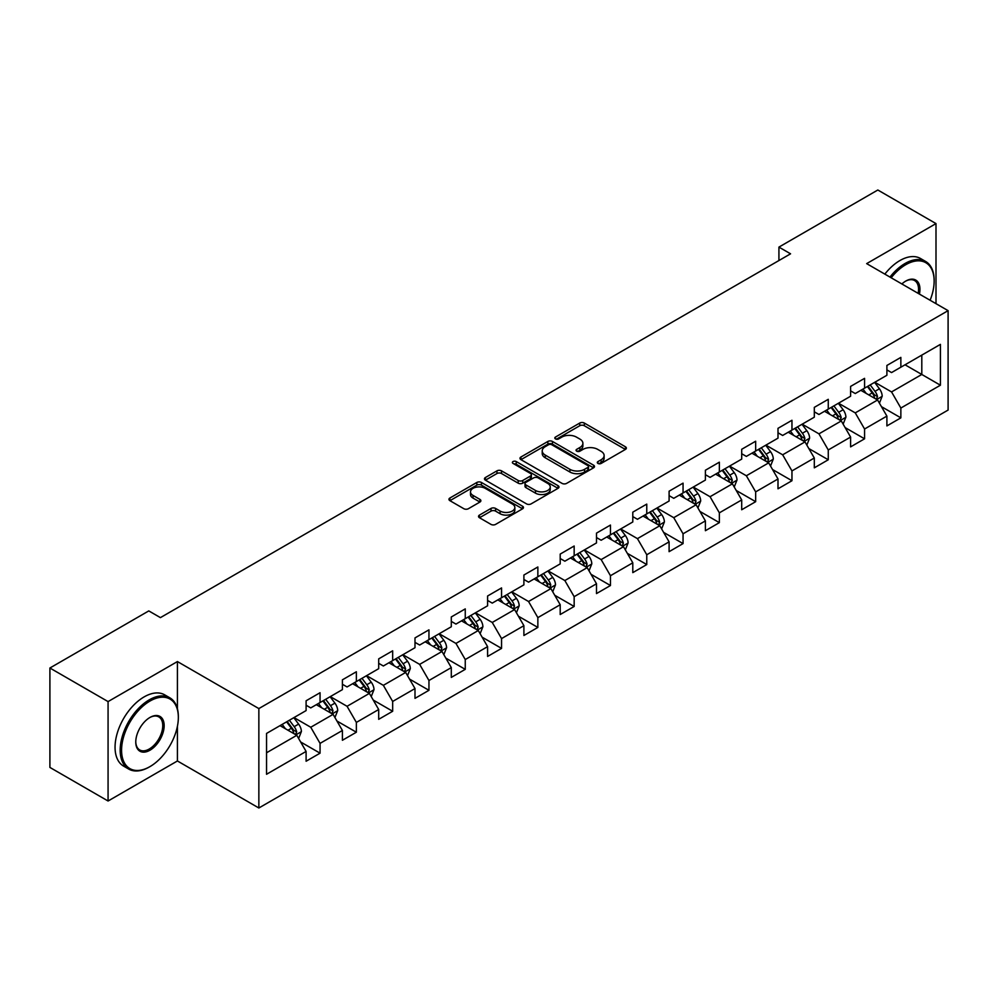 <?xml version="1.0" encoding="UTF-8"?>
<svg xmlns="http://www.w3.org/2000/svg" width="998" height="998" viewBox="0 0 998 998"><rect width="100%" height="100%" fill="white"/><g stroke="black" fill="none" stroke-linecap="round" stroke-linejoin="round"><path stroke-width="1.5" d="M597.964 463.434A2.258 1.31 0 0 0 601.158 463.434L625.422 449.424A3.231 1.859 0 0 0 626.37 448.102A3.231 1.859 0 0 0 625.422 446.792L584.317 423.052A3.231 1.859 0 0 0 579.751 423.052L555.474 437.062A2.258 1.31 0 0 0 554.813 437.985A2.258 1.31 0 0 0 555.474 438.908A2.258 1.31 0 0 0 558.68 438.908L561.812 437.099A10.342 5.963 0 0 1 576.432 437.099L579.863 439.07A10.342 5.963 0 0 1 582.882 443.299A10.342 5.963 0 0 1 579.863 447.516L576.719 449.325A2.258 1.31 0 0 0 576.058 450.248A2.258 1.31 0 0 0 576.719 451.171A2.258 1.31 0 0 0 579.913 451.171L583.057 449.362A10.342 5.963 0 0 1 597.677 449.362L601.095 451.333A10.342 5.963 0 0 1 604.127 455.562A10.342 5.963 0 0 1 601.095 459.779L597.964 461.587A2.258 1.31 0 0 0 597.303 462.511A2.258 1.31 0 0 0 597.964 463.434L597.964 461.587M479.477 515.093A3.231 1.859 0 0 0 478.529 516.415A3.231 1.859 0 0 0 479.477 517.737L491.016 524.399A3.231 1.859 0 0 0 495.582 524.399L522.528 508.83A3.231 1.859 0 0 0 523.476 507.508A3.231 1.859 0 0 0 522.528 506.198L481.423 482.458A3.231 1.859 0 0 0 476.844 482.458L449.898 498.014A3.231 1.859 0 0 0 448.95 499.337A3.231 1.859 0 0 0 449.898 500.659L463.833 508.706A3.231 1.859 0 0 0 468.399 508.706L479.938 502.044A3.231 1.859 0 0 0 480.874 500.722A3.231 1.859 0 0 0 479.938 499.399L473.027 495.42A8.645 4.99 0 0 1 470.495 491.889A8.645 4.99 0 0 1 475.821 487.274A8.645 4.99 0 0 1 485.24 488.359L512.311 503.99A8.645 4.99 0 0 1 514.843 507.508A8.645 4.99 0 0 1 509.504 512.124A8.645 4.99 0 0 1 500.085 511.038L495.582 508.431A3.231 1.859 0 0 0 491.016 508.431L479.477 515.093L479.477 517.737M177.419 661.562L108.071 701.594L49.9 668.011L49.9 767.425L108.071 801.007L177.419 760.975L258.856 807.993L258.856 708.58L177.419 661.562L177.419 708.742M935.999 303.666L935.999 223.589L866.663 263.622L948.1 310.652L258.856 708.58M935.999 223.589L877.828 190.007L778.927 247.105L778.927 260.54M49.9 668.011L148.789 610.913L160.429 617.625L790.566 253.816L778.927 247.105M562.049 483.381A3.231 1.859 0 0 0 566.615 483.381L593.561 467.825A3.231 1.859 0 0 0 594.509 466.503A3.231 1.859 0 0 0 593.561 465.18L552.455 441.453A3.231 1.859 0 0 0 547.877 441.453L520.931 457.009A3.231 1.859 0 0 0 519.983 458.332A3.231 1.859 0 0 0 520.931 459.641L562.049 483.381M513.958 463.92A2.258 1.31 0 0 1 516.253 464.245L516.253 461.563L558.044 485.689A3.231 1.859 0 0 1 558.992 487.012A3.231 1.859 0 0 1 558.044 488.321L531.098 503.89A3.231 1.859 0 0 1 526.532 503.89L485.415 480.15L485.415 477.518A3.231 1.859 0 0 0 484.467 478.828A3.231 1.859 0 0 0 485.415 480.15M485.415 477.518L496.954 470.856A3.231 1.859 0 0 1 501.52 470.856L518.187 480.487A3.231 1.859 0 0 0 522.752 480.487L530.412 476.058A3.231 1.859 0 0 0 531.36 474.749A3.231 1.859 0 0 0 530.412 473.426L513.047 463.409A2.258 1.31 0 0 1 512.386 462.486A2.258 1.31 0 0 1 513.783 461.276A2.258 1.31 0 0 1 516.253 461.563M258.856 807.993L948.1 410.066L948.1 310.652M300.623 741.963L320.059 753.178L320.059 743.373L342.401 730.474L342.401 740.279L356.361 732.22L356.361 722.415L378.691 709.516L378.691 719.321L392.663 711.262L392.663 701.457L414.993 688.558L414.993 698.363L428.953 690.304L428.953 680.499L451.296 667.6L451.296 677.405L465.255 669.346L465.255 659.541L487.598 646.642L487.598 656.447L501.557 648.388L501.557 638.583L523.9 625.684L523.9 635.489L537.86 627.43L537.86 617.625L560.202 604.726L560.202 614.531L574.162 606.472L574.162 596.667L596.505 583.768L596.505 593.573L610.464 585.514L610.464 575.709L632.794 562.81L632.794 572.627L646.766 564.556L646.766 554.751L669.097 541.852L669.097 551.669L683.056 543.598L683.056 533.793L705.399 520.894L705.399 530.711L719.358 522.64L719.358 512.835L741.701 499.936L741.701 509.753L755.661 501.682L755.661 491.877L778.003 478.978L778.003 488.795L791.963 480.724L791.963 470.919L814.306 458.02L814.306 467.837L828.265 459.766L828.265 449.961L850.595 437.062L850.595 446.879L864.567 438.808L864.567 429.003L886.898 416.104L886.898 425.921L900.857 417.85L900.857 408.045L940.415 385.216L940.415 344.372L921.803 355.113L921.803 374.462L940.415 385.216M320.059 753.178L306.099 761.237L306.099 751.432L266.541 774.273L266.541 733.43L306.099 710.588L306.099 700.783L320.059 692.724L320.059 702.53L342.401 689.63L342.401 679.825L356.361 671.766L356.361 681.572L378.691 668.672L378.691 658.867L392.663 650.808L392.663 660.614L414.993 647.714L414.993 637.909L428.953 629.85L428.953 639.656L451.296 626.756L451.296 616.951L465.255 608.892L465.255 618.698L487.598 605.798L487.598 595.993L501.557 587.934L501.557 597.74L523.9 584.84L523.9 575.035L537.86 566.976L537.86 576.782L560.202 563.882L560.202 554.077L574.162 546.018L574.162 555.824L596.505 542.924L596.505 533.119L610.464 525.06L610.464 534.866L632.794 521.966L632.794 512.161L646.766 504.102L646.766 513.908L669.097 501.021L669.097 491.203L683.056 483.144L683.056 492.95L705.399 480.063L705.399 470.245L719.358 462.186L719.358 471.992L741.701 459.105L741.701 449.287L755.661 441.228L755.661 451.034L778.003 438.147L778.003 428.329L791.963 420.27L791.963 430.076L814.306 417.189L814.306 407.371L828.265 399.312L828.265 409.118L850.595 396.231L850.595 386.413L864.567 378.354L864.567 388.16L886.898 375.273L886.898 365.455L900.857 357.396L900.857 367.202L940.415 344.372M316.329 704.688L333.095 714.356L310.752 727.255L293.998 717.574M306.099 705.224L310.752 707.906L320.059 702.53M310.752 727.255L320.059 743.373M333.095 714.356L342.401 730.474M352.631 683.73L369.385 693.398L347.055 706.297L330.301 696.616M342.401 684.266L347.055 686.948L356.361 681.572M347.055 706.297L356.361 722.415M369.385 693.398L378.691 709.516M388.933 662.772L405.687 672.44L383.357 685.339L366.59 675.658M378.691 663.308L383.357 665.99L392.663 660.614M383.357 685.339L392.663 701.457M405.687 672.44L414.993 688.558M425.235 641.814L441.989 651.482L419.647 664.381L402.893 654.7M414.993 642.35L419.647 645.032L428.953 639.656M419.647 664.381L428.953 680.499M441.989 651.482L451.296 667.6M461.538 620.856L478.291 630.524L455.949 643.423L439.195 633.742M451.296 621.392L455.949 624.074L465.255 618.698M455.949 643.423L465.255 659.541M478.291 630.524L487.598 646.642M497.84 599.898L514.594 609.566L492.251 622.465L475.497 612.784M487.598 600.434L492.251 603.116L501.557 597.74M492.251 622.465L501.557 638.583M514.594 609.566L523.9 625.684M534.142 578.94L550.896 588.608L528.553 601.507L511.799 591.826M523.9 579.476L528.553 582.158L537.86 576.782M528.553 601.507L537.86 617.625M550.896 588.608L560.202 604.726M570.432 557.982L587.186 567.65L564.856 580.549L548.102 570.868M560.202 558.518L564.856 561.2L574.162 555.824M564.856 580.549L574.162 596.667M587.186 567.65L596.505 583.768M606.734 537.024L623.488 546.692L601.158 559.591L584.404 549.91M596.505 537.56L601.158 540.242L610.464 534.866M601.158 559.591L610.464 575.709M623.488 546.692L632.794 562.81M643.036 516.066L659.79 525.734L637.448 538.633L620.694 528.965M632.794 516.602L637.448 519.284L646.766 513.908M637.448 538.633L646.766 554.751M659.79 525.734L669.097 541.852M679.339 495.108L696.093 504.776L673.75 517.675L656.996 508.007M669.097 495.644L673.75 498.326L683.056 492.95M673.75 517.675L683.056 533.793M696.093 504.776L705.399 520.894M715.641 474.15L732.395 483.818L710.052 496.717L693.298 487.049M705.399 474.686L710.052 477.368L719.358 471.992M710.052 496.717L719.358 512.835M732.395 483.818L741.701 499.936M751.943 453.192L768.697 462.86L746.354 475.759L729.6 466.091M741.701 453.728L746.354 456.41L755.661 451.034M746.354 475.759L755.661 491.877M768.697 462.86L778.003 478.978M788.233 432.234L804.987 441.902L782.657 454.801L765.903 445.133M778.003 432.77L782.657 435.452L791.963 430.076M782.657 454.801L791.963 470.919M804.987 441.902L814.306 458.02M824.535 411.276L841.289 420.944L818.959 433.843L802.205 424.175M814.306 411.812L818.959 414.494L828.265 409.118M818.959 433.843L828.265 449.961M841.289 420.944L850.595 437.062M860.837 390.318L877.591 399.986L855.261 412.885L838.495 403.217M850.595 390.854L855.261 393.536L864.567 388.16M855.261 412.885L864.567 429.003M877.591 399.986L886.898 416.104M905.049 364.794L921.803 374.462L891.551 391.927L874.797 382.259M886.898 369.896L891.551 372.578L900.857 367.202M891.551 391.927L900.857 408.045M108.071 701.594L108.071 801.007M266.541 752.779L296.793 735.314L280.039 725.646M296.793 735.314L306.099 751.432M881.434 406.635L900.857 417.85M845.131 427.593L864.567 438.808M808.829 448.551L828.265 459.766M772.527 469.509L791.963 480.724M736.237 490.467L755.661 501.682M699.935 511.425L719.358 522.64M663.633 532.383L683.056 543.598M627.33 553.341L646.766 564.556M591.028 574.299L610.464 585.514M554.726 595.257L574.162 606.472M518.436 616.215L537.86 627.43M482.134 637.173L501.557 648.388M445.832 658.131L465.255 669.346M409.529 679.089L428.953 690.304M373.227 700.047L392.663 711.262M336.925 721.005L356.361 732.22M177.419 760.975L177.419 726.307M598.862 463.758L601.095 462.461A10.342 5.963 0 0 0 604.127 458.244L604.127 455.562M582.882 443.299L582.882 445.981A10.342 5.963 0 0 1 579.863 450.198L577.617 451.495M625.384 449.449L584.317 425.734A3.231 1.859 0 0 0 579.751 425.734L556.385 439.232M593.523 467.85L552.455 444.135A3.231 1.859 0 0 0 547.877 444.135L520.968 459.666L520.931 457.009M587.859 467.426A2.258 1.31 0 0 0 588.521 466.503A2.258 1.31 0 0 0 587.859 465.579L551.769 444.746A2.258 1.31 0 0 0 548.563 444.746L545.257 446.655A10.342 5.963 0 0 0 542.226 450.871A10.342 5.963 0 0 0 545.257 455.1L569.92 469.334A10.342 5.963 0 0 0 584.541 469.334L587.859 467.426L587.859 470.108A2.258 1.31 0 0 0 588.521 469.185L588.521 466.503M542.226 450.871L542.226 453.566A10.342 5.963 0 0 0 545.257 457.783L545.257 455.1M587.859 470.108L584.541 472.029A10.342 5.963 0 0 1 569.92 472.029L545.257 457.783M485.452 480.175L496.954 473.539L496.954 470.856M531.36 474.749L531.36 477.431A3.231 1.859 0 0 1 530.412 478.753L522.752 483.169A3.231 1.859 0 0 1 518.187 483.169L501.52 473.539A3.231 1.859 0 0 0 496.954 473.539M516.253 464.245L558.007 488.346M535.489 490.467A8.645 4.99 0 0 0 544.908 491.552A8.645 4.99 0 0 0 550.247 486.937A8.645 4.99 0 0 0 547.715 483.419L538.172 477.905A3.231 1.859 0 0 0 533.606 477.905L525.958 482.321A3.231 1.859 0 0 0 525.01 483.643A3.231 1.859 0 0 0 525.958 484.966L535.489 490.467L535.489 493.162A8.645 4.99 0 0 0 544.908 494.235A8.645 4.99 0 0 0 550.247 489.631L550.247 486.937M525.01 483.643L525.01 486.338A3.231 1.859 0 0 0 525.958 487.648L525.958 484.966M535.489 493.162L525.958 487.648M514.843 507.508L514.843 510.203A8.645 4.99 0 0 1 509.504 514.806A8.645 4.99 0 0 1 500.085 513.733L495.582 511.126A3.231 1.859 0 0 0 491.016 511.126L479.514 517.762M470.495 491.889L470.495 494.571A8.645 4.99 0 0 0 473.027 498.102L473.027 495.42M479.938 499.399L479.938 502.044L473.027 498.102M522.528 506.198L522.528 508.83L481.423 485.14A3.231 1.859 0 0 0 476.844 485.14L449.936 500.684L449.898 498.014M879.438 403.167L882.195 396.194A8.72 5.04 -120 0 0 879.413 388.771L874.61 382.359M866.239 393.437L862.983 389.083M876.244 399.212L877.491 396.568A8.72 5.04 -120 0 0 874.996 391.328L870.194 384.916M868.01 386.176L873.337 393.287A4.441 2.57 60 0 1 874.148 394.634L877.491 396.568M867.399 386.525L872.202 392.938A8.72 5.04 60 0 1 874.697 398.177M930.111 300.261A40.145 23.179 120 0 0 934.14 281.087A40.145 23.179 120 0 0 905.747 264.707A40.145 23.179 120 0 0 891.164 277.781M889.954 277.082A41.13 23.752 -60 0 1 905.049 263.497A41.13 23.752 -60 0 1 925.62 261.451A41.13 23.752 -60 0 1 934.14 280.288A41.13 23.752 -60 0 1 934.14 280.688M901.868 283.956A20.072 11.589 -60 0 1 905.747 281.087L905.747 281.087A20.072 11.589 -60 0 1 919.408 294.086M884.839 274.126A41.13 23.752 -60 0 1 899.934 260.54A41.13 23.752 -60 0 1 920.505 258.494L925.62 261.451M918.135 293.35A19.087 11.015 120 0 0 914.592 280.55A19.087 11.015 120 0 0 905.398 281.299M149.263 767.013L149.962 766.614A40.145 23.179 120 0 0 178.343 717.45A40.145 23.179 120 0 0 149.962 701.058A40.145 23.179 120 0 0 121.569 750.222A40.145 23.179 120 0 0 149.962 766.614L149.263 767.013A41.13 23.752 -60 0 1 128.692 769.059A41.13 23.752 -60 0 1 122.392 736.087A41.13 23.752 -60 0 1 149.263 699.848A41.13 23.752 -60 0 1 169.822 697.802A41.13 23.752 -60 0 1 178.343 716.639A41.13 23.752 -60 0 1 178.343 717.051M149.962 750.222A20.072 11.589 -60 0 1 135.765 742.025A20.072 11.589 -60 0 1 149.962 717.45L149.962 717.45A20.072 11.589 -60 0 1 164.159 725.646A20.072 11.589 -60 0 1 149.962 750.222M135.765 741.614A19.087 11.015 120 0 0 139.72 749.96A19.087 11.015 120 0 0 149.263 749.011A19.087 11.015 120 0 0 161.726 732.195A19.087 11.015 120 0 0 158.807 716.901A19.087 11.015 120 0 0 149.6 717.649M128.692 769.059L123.577 766.102A41.13 23.752 -60 0 1 117.265 733.143A41.13 23.752 -60 0 1 144.136 696.891A41.13 23.752 -60 0 1 164.707 694.858L169.822 697.802M843.135 424.125L845.905 417.152A8.72 5.04 -120 0 0 843.123 409.729L838.32 403.317M829.937 414.395L826.681 410.041M839.942 420.17L841.189 417.526A8.72 5.04 -120 0 0 838.694 412.286L833.891 405.874M831.708 407.134L837.035 414.245A4.441 2.57 60 0 1 837.846 415.592L841.189 417.526M831.097 407.483L835.9 413.896A8.72 5.04 60 0 1 838.395 419.135M806.833 445.083L809.603 438.11A8.72 5.04 -120 0 0 806.821 430.687L802.018 424.275M793.647 435.353L790.379 430.999M803.64 441.128L804.887 438.484A8.72 5.04 -120 0 0 802.392 433.244L797.589 426.832M795.406 428.092L800.733 435.203A4.441 2.57 60 0 1 801.544 436.55L804.887 438.484M794.795 428.441L799.598 434.854A8.72 5.04 60 0 1 802.105 440.093M770.531 466.041L773.3 459.068A8.72 5.04 -120 0 0 770.518 451.645L765.716 445.233M757.345 456.311L754.076 451.957M767.337 462.086L768.597 459.442A8.72 5.04 -120 0 0 766.09 454.202L761.287 447.79M759.104 449.05L764.431 456.161A4.441 2.57 60 0 1 765.241 457.508L768.597 459.442M758.505 449.399L763.308 455.812A8.72 5.04 60 0 1 765.803 461.051M734.229 486.999L736.998 480.026A8.72 5.04 -120 0 0 734.216 472.603L729.413 466.191M721.043 477.269L717.774 472.915M731.047 483.044L732.295 480.4A8.72 5.04 -120 0 0 729.8 475.16L724.997 468.748M722.802 470.008L728.141 477.119A4.441 2.57 60 0 1 728.939 478.466L732.295 480.4M722.203 470.357L727.006 476.77A8.72 5.04 60 0 1 729.501 482.009M697.926 507.957L700.696 500.984A8.72 5.04 -120 0 0 697.914 493.561L693.111 487.149M684.74 498.227L681.484 493.873M694.745 504.002L695.993 501.358A8.72 5.04 -120 0 0 693.498 496.118L688.695 489.706M686.512 490.966L691.839 498.077A4.441 2.57 60 0 1 692.637 499.424L695.993 501.358M685.9 491.315L690.703 497.728A8.72 5.04 60 0 1 693.198 502.967M661.624 528.915L664.394 521.942A8.72 5.04 -120 0 0 661.612 514.519L656.809 508.107M648.438 519.185L645.182 514.831M658.443 524.96L659.69 522.316A8.72 5.04 -120 0 0 657.195 517.076L652.393 510.664M650.209 511.924L655.536 519.035A4.441 2.57 60 0 1 656.347 520.382L659.69 522.316M649.598 512.273L654.401 518.686A8.72 5.04 60 0 1 656.896 523.925M625.334 549.873L628.104 542.9A8.72 5.04 -120 0 0 625.309 535.477L620.506 529.065M612.136 540.143L608.88 535.789M622.141 545.918L623.388 543.274A8.72 5.04 -120 0 0 620.893 538.034L616.09 531.622M613.907 532.882L619.234 539.993A4.441 2.57 60 0 1 620.045 541.34L623.388 543.274M613.296 533.231L618.099 539.644A8.72 5.04 60 0 1 620.594 544.883M589.032 570.831L591.802 563.858A8.72 5.04 -120 0 0 589.02 556.435L584.217 550.023M575.834 561.101L572.578 556.747M585.838 566.876L587.086 564.232A8.72 5.04 -120 0 0 584.591 558.992L579.788 552.58M577.605 553.84L582.932 560.951A4.441 2.57 60 0 1 583.743 562.298L587.086 564.232M576.994 554.189L581.797 560.602A8.72 5.04 60 0 1 584.292 565.841M552.73 591.789L555.499 584.816A8.72 5.04 -120 0 0 552.717 577.393L547.914 570.981M539.544 582.059L536.275 577.705M549.536 587.834L550.784 585.19A8.72 5.04 -120 0 0 548.289 579.95L543.486 573.538M541.303 574.798L546.63 581.909A4.441 2.57 60 0 1 547.44 583.256L550.784 585.19M540.704 575.147L545.507 581.56A8.72 5.04 60 0 1 548.002 586.799M516.428 612.747L519.197 605.774A8.72 5.04 -120 0 0 516.415 598.351L511.612 591.939M503.241 603.017L499.973 598.663M513.246 608.792L514.494 606.148A8.72 5.04 -120 0 0 511.999 600.908L507.196 594.496M505 595.756L510.327 602.867A4.441 2.57 60 0 1 511.138 604.214L514.494 606.148M504.402 596.105L509.205 602.518A8.72 5.04 60 0 1 511.7 607.757M480.125 633.705L482.895 626.732A8.72 5.04 -120 0 0 480.113 619.309L475.31 612.897M466.939 623.975L463.671 619.621M476.944 629.75L478.192 627.106A8.72 5.04 -120 0 0 475.697 621.866L470.894 615.454M468.711 616.714L474.038 623.825A4.441 2.57 60 0 1 474.836 625.172L478.192 627.106M468.099 617.063L472.902 623.476A8.72 5.04 60 0 1 475.397 628.715M443.823 654.663L446.593 647.69A8.72 5.04 -120 0 0 443.811 640.267L439.008 633.855M430.637 644.933L427.381 640.579M440.642 650.708L441.889 648.064A8.72 5.04 -120 0 0 439.394 642.824L434.592 636.412M432.408 637.672L437.735 644.783A4.441 2.57 60 0 1 438.546 646.13L441.889 648.064M431.797 638.021L436.6 644.434A8.72 5.04 60 0 1 439.095 649.673M407.533 675.621L410.29 668.648A8.72 5.04 -120 0 0 407.508 661.225L402.705 654.813M394.335 665.891L391.079 661.537M404.34 671.654L405.587 669.022A8.72 5.04 -120 0 0 403.092 663.782L398.289 657.37M396.106 658.63L401.433 665.741A4.441 2.57 60 0 1 402.244 667.088L405.587 669.022M395.495 658.979L400.298 665.392A8.72 5.04 60 0 1 402.793 670.631M371.231 696.579L374.001 689.606A8.72 5.04 -120 0 0 371.219 682.183L366.416 675.771M358.033 686.849L354.777 682.482M368.037 692.612L369.285 689.98A8.72 5.04 -120 0 0 366.79 684.74L361.987 678.328M359.804 679.588L365.131 686.699A4.441 2.57 60 0 1 365.942 688.046L369.285 689.98M359.193 679.937L363.996 686.35A8.72 5.04 60 0 1 366.491 691.589M334.929 717.537L337.698 710.564A8.72 5.04 -120 0 0 334.916 703.141L330.113 696.729M321.743 707.807L318.474 703.44M331.735 713.57L332.983 710.938A8.72 5.04 -120 0 0 330.488 705.698L325.685 699.286M323.502 700.546L328.829 707.657A4.441 2.57 60 0 1 329.639 709.004L332.983 710.938M322.89 700.895L327.693 707.308A8.72 5.04 60 0 1 330.201 712.547M298.627 738.495L301.396 731.522A8.72 5.04 -120 0 0 298.614 724.099L293.811 717.687M285.44 728.765L282.172 724.398M295.433 734.528L296.693 731.896A8.72 5.04 -120 0 0 294.185 726.656L289.383 720.244M287.199 721.504L292.526 728.615A4.441 2.57 60 0 1 293.337 729.962L296.693 731.896M286.601 721.853L291.404 728.266A8.72 5.04 60 0 1 293.899 733.505M601.095 462.461L601.095 459.779M576.719 451.171L576.719 449.325M579.863 450.198L579.863 447.516M555.474 438.908L555.474 437.062M579.751 425.734L579.751 423.052M584.317 425.734L584.317 423.052M625.422 449.424L625.422 446.792M547.877 444.135L547.877 441.453M552.455 444.135L552.455 441.453M593.561 467.825L593.561 465.18M569.92 472.029L569.92 469.334M584.541 472.029L584.541 469.334M501.52 473.539L501.52 470.856M518.187 483.169L518.187 480.487M522.752 483.169L522.752 480.487M530.412 478.753L530.412 476.058M558.044 488.321L558.044 485.689M491.016 511.126L491.016 508.431M495.582 511.126L495.582 508.431M500.085 513.733L500.085 511.038M476.844 485.14L476.844 482.458M481.423 485.14L481.423 482.458M876.731 399.487L882.145 396.368M874.996 391.328L879.413 388.771M868.796 394.909L872.202 392.938M840.428 420.445L845.842 417.326M838.694 412.286L843.123 409.729M832.494 415.867L835.9 413.896M804.126 441.403L809.54 438.284M802.392 433.244L806.821 430.687M796.192 436.825L799.598 434.854M767.836 462.361L773.238 459.242M766.09 454.202L770.518 451.645M759.89 457.783L763.308 455.812M731.534 483.319L736.936 480.2M729.8 475.16L734.216 472.603M723.587 478.741L727.006 476.77M695.232 504.277L700.646 501.158M693.498 496.118L697.914 493.561M687.285 499.699L690.703 497.728M658.93 525.235L664.344 522.116M657.195 517.076L661.612 514.519M650.995 520.657L654.401 518.686M622.627 546.193L628.041 543.074M620.893 538.034L625.309 535.477M614.693 541.615L618.099 539.644M586.325 567.151L591.739 564.032M584.591 558.992L589.02 556.435M578.391 562.573L581.797 560.602M550.035 588.109L555.437 584.99M548.289 579.95L552.717 577.393M542.089 583.531L545.507 581.56M513.733 609.067L519.135 605.948M511.999 600.908L516.415 598.351M505.786 604.489L509.205 602.518M477.431 630.025L482.845 626.906M475.697 621.866L480.113 619.309M469.484 625.447L472.902 623.476M441.128 650.983L446.543 647.864M439.394 642.824L443.811 640.267M433.194 646.405L436.6 644.434M404.826 671.941L410.24 668.822M403.092 663.782L407.508 661.225M396.892 667.363L400.298 665.392M368.524 692.899L373.938 689.78M366.79 684.74L371.219 682.183M360.59 688.321L363.996 686.35M332.234 713.857L337.636 710.738M330.488 705.698L334.916 703.141M324.288 709.279L327.693 707.308M295.932 734.815L301.334 731.696M294.185 726.656L298.614 724.099M287.985 730.237L291.404 728.266M934.14 281.087L934.14 280.288M178.343 717.45L178.343 716.639"/></g></svg>
